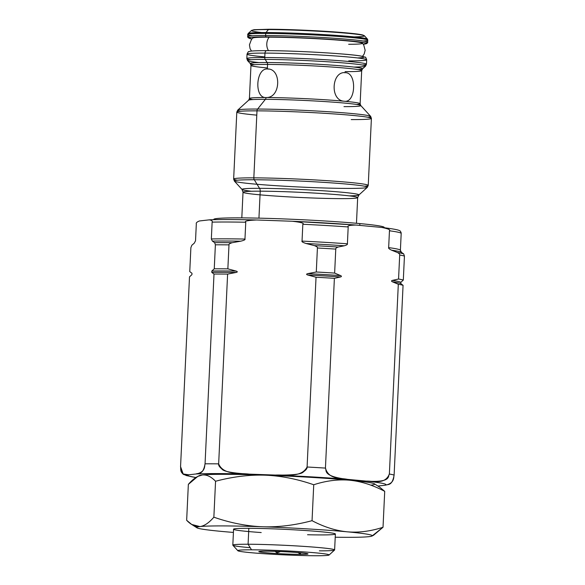 <?xml version="1.0" encoding="UTF-8"?>
<svg xmlns="http://www.w3.org/2000/svg" width="585" height="585" viewBox="0 0 585 585"><rect width="100%" height="100%" fill="white"/><g stroke="black" fill="none" stroke-linecap="round" stroke-linejoin="round"><path stroke-width="0.88" d="M256.786 115.143A67.37 3.02 -177.3 0 1 256.501 110.843A67.37 3.02 -177.3 0 1 351.914 115.347A67.37 3.02 -177.3 0 1 351.219 119.596A67.37 3.02 -177.3 0 0 371.402 118.397A67.37 3.02 -177.3 0 0 330.233 113.665A67.37 3.02 -177.3 0 0 256.99 110.85A2.625 1.843 -89.8 0 1 257.619 109.044A66.602 2.983 2.7 0 1 328.638 111.742A66.602 2.983 2.7 0 1 370.663 116.371A66.602 2.983 -177.3 0 0 328.638 111.742A66.602 2.983 -177.3 0 0 257.619 109.044L265.385 99.326A56.189 2.515 2.7 0 1 325.311 101.607A56.189 2.515 2.7 0 1 360.762 105.512A56.189 2.515 2.7 0 1 343.98 106.624M241.81 217.876L243.024 192.202A57.396 2.574 2.7 0 1 260.215 191.178L258.943 218.146L260.215 191.178A57.396 2.574 2.7 0 0 243.024 192.202L242.051 189.489L234.388 181.087L233.649 179.061L236.808 112.049L237.737 110.097L248.618 100.218A56.189 2.515 2.7 0 1 265.385 99.326L257.619 109.044A66.602 2.983 -177.3 0 0 237.737 110.097A66.602 2.983 2.7 0 1 257.619 109.044A2.625 1.843 -89.8 0 0 256.99 110.85A67.37 3.02 2.7 0 1 330.233 113.665A67.37 3.02 2.7 0 1 371.402 118.397L370.663 116.371L360.762 105.512L360.133 103.735A55.421 2.479 -177.3 0 0 344.85 101.293L343.746 101.19A55.421 2.479 -177.3 0 0 266.584 97.527L265.451 97.527A55.421 2.479 -177.3 0 0 249.415 98.514A55.421 2.479 -177.3 0 1 265.451 97.527L266.014 97.549A2.625 1.843 -89.8 0 1 265.385 99.326L257.619 109.044A2.625 1.843 90.2 0 0 256.99 110.85L253.831 177.855L256.99 110.85A67.37 3.02 -177.3 0 0 236.808 112.049A67.37 3.02 2.7 0 1 256.99 110.85L253.831 177.855A67.37 3.02 -177.3 0 0 233.649 179.061A67.37 3.02 2.7 0 1 253.831 177.855A2.625 1.843 90.2 0 0 254.285 179.763A66.602 2.983 -177.3 0 0 234.388 181.087A66.602 2.983 2.7 0 1 254.285 179.763L259.535 188.326A58.544 2.625 -177.3 0 0 242.051 189.489A58.544 2.625 -177.3 0 1 259.535 188.326L254.285 179.763A66.602 2.983 2.7 0 1 328.053 182.637A66.602 2.983 2.7 0 1 367.314 187.354A66.602 2.983 -177.3 0 0 328.053 182.637A66.602 2.983 -177.3 0 0 254.285 179.763A2.625 1.843 -89.8 0 1 253.831 177.855A67.37 3.02 2.7 0 1 327.073 180.677A67.37 3.02 2.7 0 1 368.243 185.408A67.37 3.02 -177.3 0 0 327.073 180.677A67.37 3.02 -177.3 0 0 253.831 177.855A2.625 1.843 -89.8 0 0 254.285 179.763L259.535 188.326A3.941 2.764 -89.8 0 1 260.215 191.178A57.396 2.574 2.7 0 1 322.606 193.584A57.396 2.574 2.7 0 1 357.676 197.606A57.396 2.574 2.7 0 1 340.485 198.629M267.411 67.962A55.421 2.479 2.7 0 1 267.169 64.43A55.421 2.479 2.7 0 1 345.662 68.131A55.421 2.479 2.7 0 1 345.091 71.626A55.421 2.479 2.7 0 0 361.691 70.639A55.421 2.479 2.7 0 0 327.827 66.748A55.421 2.479 2.7 0 0 267.572 64.43A2.625 1.843 90.2 0 0 267.126 62.522A56.189 2.515 -177.3 0 0 250.343 63.641L250.972 65.418A55.421 2.479 2.7 0 1 267.572 64.43A55.421 2.479 2.7 0 1 327.827 66.748A55.421 2.479 2.7 0 1 361.691 70.639L362.488 68.928A56.189 2.515 -177.3 0 0 329.362 64.957A56.189 2.515 -177.3 0 0 267.126 62.522A2.625 1.843 -89.8 0 1 267.572 64.43A55.421 2.479 2.7 0 0 250.972 65.418L249.415 98.514L248.618 100.218A56.189 2.515 2.7 0 1 265.385 99.326A2.625 1.843 90.2 0 0 266.014 97.549L266.584 97.527C280.99 97.578 281.517 68.269 267.36 68.979C255.923 68.189 254.175 97.498 265.451 97.527C254.175 97.498 255.923 68.189 267.36 68.979L267.572 64.43L267.36 68.979L268.676 69.103L267.36 68.979C255.923 68.189 254.175 97.498 265.451 97.527L265.371 97.52M361.691 70.639L360.133 103.735A55.421 2.479 -177.3 0 0 344.85 101.293C355.863 102.331 356.894 72.986 345.647 72.694C331.797 70.653 329.567 99.889 343.746 101.19L344.85 101.293C355.863 102.331 356.894 72.986 345.647 72.694L344.368 72.694L345.647 72.694C331.797 70.653 329.567 99.889 343.746 101.19A55.421 2.479 -177.3 0 0 266.584 97.527L266.014 97.549A2.625 1.843 90.2 0 1 265.385 99.326A56.189 2.515 2.7 0 1 325.311 101.607A56.189 2.515 2.7 0 1 360.762 105.512M344.368 72.694L345.026 72.664M266.584 97.527C280.99 97.578 281.517 68.269 267.36 68.979C281.517 68.269 280.99 97.578 266.584 97.527A55.421 2.479 2.7 0 1 343.746 101.19C329.567 99.889 331.797 70.653 345.647 72.694C356.894 72.986 355.863 102.331 344.85 101.293L343.746 101.19M268.003 69.008L267.36 68.979L267.572 64.43A2.625 1.843 90.2 0 0 267.126 62.522A56.189 2.515 -177.3 0 0 250.343 63.641L247.557 60.591A59.114 2.647 2.7 0 1 265.217 59.414L267.126 62.522L265.217 59.414A59.114 2.647 -177.3 0 0 247.557 60.591L246.826 58.58A59.889 2.684 2.7 0 1 264.764 57.513A2.625 1.843 90.2 0 0 265.217 59.414A2.625 1.843 -89.8 0 1 264.764 57.513A59.889 2.684 2.7 0 1 329.867 60.021A59.889 2.684 2.7 0 1 366.466 64.218A59.889 2.684 -177.3 0 0 329.867 60.021A59.889 2.684 -177.3 0 0 264.764 57.513L264.976 53.096A59.889 2.684 2.7 0 1 330.079 55.597A59.889 2.684 2.7 0 1 366.671 59.802A59.889 2.684 -177.3 0 0 330.079 55.597A59.889 2.684 -177.3 0 0 264.976 53.096L264.764 57.513A59.889 2.684 -177.3 0 0 246.826 58.58L247.031 54.156A59.889 2.684 2.7 0 1 264.976 53.096A59.889 2.684 -177.3 0 0 247.031 54.156C248.003 52.028 248.574 51.209 248.735 51.707C249.546 51.531 248.632 50.632 266.818 50.639A2.625 1.843 90.2 0 0 264.976 53.096A2.625 1.843 -89.8 0 1 266.818 50.639A2.625 1.843 -89.8 0 1 266.935 50.639A2.625 1.843 90.2 0 0 266.818 50.639C293.758 50.624 346.583 53.586 360.184 55.904L365.215 57.206C365.42 56.723 365.91 57.586 366.671 59.802L366.466 64.218L365.545 66.156A59.114 2.647 -177.3 0 0 330.693 61.973A59.114 2.647 -177.3 0 0 265.217 59.414A59.114 2.647 2.7 0 1 330.693 61.973A59.114 2.647 2.7 0 1 365.545 66.156L362.488 68.928A56.189 2.515 -177.3 0 0 329.362 64.957A56.189 2.515 -177.3 0 0 267.126 62.522L265.217 59.414A59.114 2.647 -177.3 0 0 259.06 62.595M264.793 56.913A59.889 2.684 -177.3 0 1 264.537 53.089A59.889 2.684 -177.3 0 1 349.355 57.089A59.889 2.684 -177.3 0 1 348.733 60.869A59.889 2.684 -177.3 0 0 366.671 59.802M353.91 67.063A59.114 2.647 -177.3 0 0 345.399 63.085A59.114 2.647 -177.3 0 0 265.217 59.414A2.625 1.843 -89.8 0 1 264.764 57.513L264.976 53.096A2.625 1.843 -89.8 0 1 266.935 50.639A57.257 2.567 2.7 0 1 341.179 53.915A57.257 2.567 2.7 0 1 357.537 57.937M251.492 51.085L250.073 48.635L249.444 44.818L251.44 39.487L252.874 38.025A54.88 2.457 2.7 0 1 269.239 37.169A9.192 6.442 90.2 0 0 268.5 50.646A9.192 6.442 -89.8 0 1 269.239 37.169A54.88 2.457 2.7 0 1 345.384 40.723A54.88 2.457 2.7 0 1 348.66 44.292M266.475 36.913A58.836 2.632 -177.3 0 1 338.912 39.97A58.836 2.632 -177.3 0 1 363.263 44.197A58.836 2.632 -177.3 0 0 338.912 39.97A58.836 2.632 -177.3 0 0 266.475 36.913A58.836 2.632 -177.3 0 0 251.901 38.946A58.836 2.632 -177.3 0 1 266.475 36.913A1.316 0.921 -89.8 0 1 265.619 35.517A60.153 2.691 2.7 0 1 331.008 38.032A60.153 2.691 2.7 0 1 367.768 42.252A60.153 2.691 -177.3 0 0 331.008 38.032A60.153 2.691 -177.3 0 0 265.619 35.517A1.316 0.921 90.2 0 0 266.475 36.913A1.316 0.921 -89.8 0 1 265.619 35.517A60.153 2.691 -177.3 0 0 247.601 36.584A60.153 2.691 2.7 0 1 265.619 35.517L265.714 33.433L265.619 35.517A60.153 2.691 -177.3 0 0 250.102 37.484M251.894 38.961L247.952 37.608L247.696 34.508A60.153 2.691 2.7 0 1 265.714 33.433A60.153 2.691 2.7 0 1 331.103 35.956A60.153 2.691 2.7 0 1 367.863 40.175A60.153 2.691 -177.3 0 0 331.103 35.956A60.153 2.691 -177.3 0 0 265.714 33.433A1.316 0.921 -89.8 0 1 266.029 32.533A59.765 2.676 2.7 0 1 329.757 34.954A59.765 2.676 2.7 0 1 367.468 39.107A59.765 2.676 -177.3 0 0 329.757 34.954A59.765 2.676 -177.3 0 0 266.029 32.533A1.316 0.921 90.2 0 0 265.714 33.433A60.153 2.691 -177.3 0 0 247.696 34.508L248.194 33.484A59.765 2.676 2.7 0 1 266.029 32.533A59.765 2.676 -177.3 0 0 248.194 33.484L251.506 30.471A56.591 2.537 2.7 0 1 268.398 29.579L266.029 32.533L268.398 29.579A56.591 2.537 2.7 0 1 328.748 31.868A56.591 2.537 2.7 0 1 364.455 35.802A56.591 2.537 -177.3 0 0 328.748 31.868A56.591 2.537 -177.3 0 0 268.398 29.579A1.316 0.921 -89.8 0 1 269.005 29.25A1.316 0.921 -89.8 0 1 269.063 29.25A55.663 2.494 2.7 0 1 328.755 31.531A55.663 2.494 2.7 0 1 363.57 35.407M354.247 36.884A56.591 2.537 -177.3 0 0 344.55 33.038A56.591 2.537 -177.3 0 0 268.398 29.579A56.591 2.537 -177.3 0 0 251.506 30.471L253.948 29.711L269.005 29.25A1.316 0.921 90.2 0 0 268.398 29.579L266.029 32.533A59.765 2.676 -177.3 0 0 248.822 34.047M261.561 32.519A56.591 2.537 -177.3 0 1 268.398 29.579A1.316 0.921 -89.8 0 1 269.063 29.25A1.316 0.921 90.2 0 0 269.005 29.25C288.186 29.272 321.977 30.793 342.949 32.57L357.333 34.032L362.093 34.815L364.455 35.802L367.468 39.107L367.768 42.252L366.905 43.539L363.27 44.211M268.5 50.646A9.192 6.442 -89.8 0 1 269.239 37.169A54.88 2.457 2.7 0 1 327.637 39.385A54.88 2.457 2.7 0 1 362.378 43.188L363.673 44.782L365.15 50.273L364.17 54.017L362.532 56.321M258.943 218.146L260.215 191.178A57.396 2.574 2.7 0 1 322.606 193.584A57.396 2.574 2.7 0 1 357.676 197.606L358.897 194.995A58.544 2.625 -177.3 0 0 324.382 190.856A58.544 2.625 -177.3 0 0 259.535 188.326A58.544 2.625 -177.3 0 1 324.382 190.856A58.544 2.625 -177.3 0 1 358.897 194.995L367.314 187.354L368.243 185.408L371.402 118.397M347.439 188.407A66.602 2.983 -177.3 0 0 367.314 187.354M260.215 191.178A3.941 2.764 90.2 0 0 259.535 188.326A3.941 2.764 90.2 0 1 260.215 191.178A57.396 2.574 2.7 0 1 355.87 196.874A57.396 2.574 2.7 0 1 284.968 196.662A57.396 2.574 2.7 0 1 260.215 191.178M213.774 219.682L213.788 219.382A85.315 3.824 2.7 0 1 266.862 218.351A85.315 3.824 2.7 0 1 359.855 223.587L359.768 225.4L359.855 223.587A85.315 3.824 2.7 0 0 263.989 218.271A85.315 3.824 2.7 0 0 214 219.675A85.315 3.824 2.7 0 1 263.989 218.271A85.315 3.824 2.7 0 1 359.855 223.587A85.315 3.824 2.7 0 1 383.979 227.689A85.315 3.824 2.7 0 0 359.855 223.587A85.315 3.824 2.7 0 1 384.221 227.426L384.213 227.719M227.609 274.094L218.658 463.861L227.609 274.094L236.099 272.456C237.642 272.054 237.664 271.601 236.164 271.089L227.858 268.851L228.991 244.866C228.611 244.223 229.678 243.506 232.194 242.702L240.713 241.188C244.04 240.369 245.459 239.66 244.961 239.068A102.572 4.592 -177.3 0 0 211.339 238.965L212.384 241.1A103.881 4.651 2.7 0 1 240.713 241.188L232.194 242.702A107.033 4.797 -177.3 0 0 214.636 242.651A107.033 4.797 2.7 0 1 232.194 242.702C229.678 243.506 228.611 244.223 228.991 244.866A108.349 4.855 -177.3 0 0 215.382 244.822A108.349 4.855 2.7 0 1 228.991 244.866L227.858 268.851A108.349 4.855 -177.3 0 0 214.256 268.815A108.349 4.855 2.7 0 1 227.858 268.851L236.164 271.089A104.978 4.702 -177.3 0 0 211.836 271.016L211.77 272.376A104.978 4.702 2.7 0 1 236.099 272.456L227.609 274.094A108.349 4.855 -177.3 0 0 214.008 274.051A108.349 4.855 2.7 0 1 227.609 274.094A108.349 4.855 -177.3 0 0 214.008 274.051L205.057 463.817A108.349 4.855 2.7 0 1 218.658 463.861A108.349 4.855 -177.3 0 0 205.057 463.817C204.348 465.85 205.891 472.168 195.982 473.982A99.157 4.439 2.7 0 1 249.407 474.142A99.157 4.439 -177.3 0 0 195.982 473.982L188.765 474.801C178.915 475.239 181.087 468.505 180.56 466.618L189.503 276.851L191.924 274.643L191.99 273.283L189.752 271.608L190.886 247.616L191.851 245.247L194.271 243.17L195.529 240.764L196.319 223.931L195.529 240.764L194.271 243.17L191.851 245.247L190.886 247.616L189.752 271.608L191.99 273.283L191.924 274.643L189.503 276.851L180.56 466.618L183.171 473.974L188.765 474.801A99.157 4.439 -177.3 0 0 195.917 477.499A99.157 4.439 2.7 0 1 188.765 474.801L195.982 473.982C198.871 472.753 203.061 475.174 205.057 463.817L214.008 274.051L211.77 272.376A104.978 4.702 2.7 0 1 236.099 272.456C237.642 272.054 237.664 271.601 236.164 271.089A104.978 4.702 -177.3 0 0 211.836 271.016L214.256 268.815L215.382 244.822L214.636 242.651L212.384 241.1A103.881 4.651 2.7 0 1 240.713 241.188C244.04 240.369 245.459 239.66 244.961 239.068L245.758 222.234C244.077 221.115 247.704 220.369 256.625 219.989L292.215 221.254C301.07 222.263 304.609 223.265 302.833 224.26L302.036 241.093C301.487 241.649 302.833 242.453 306.079 243.506L314.423 245.627C316.851 246.599 317.852 247.396 317.414 248.003L316.288 271.996L307.79 273.634C306.248 274.036 306.226 274.489 307.732 274.994L316.039 277.239L307.088 466.998C301.246 477.996 285.772 474.537 275.469 475.071L249.407 474.142C239.192 472.877 223.448 475.232 218.658 463.861L227.609 274.094L236.099 272.456C237.642 272.054 237.664 271.601 236.164 271.089L227.858 268.851L228.991 244.866C228.611 244.223 229.678 243.506 232.194 242.702L240.713 241.188C244.04 240.369 245.459 239.66 244.961 239.068L245.758 222.234L244.961 239.068A102.572 4.592 -177.3 0 0 211.339 238.965L212.136 222.132A102.572 4.592 2.7 0 1 245.758 222.234C244.077 221.115 247.704 220.369 256.625 219.989C247.704 220.369 244.077 221.115 245.758 222.234A102.572 4.592 -177.3 0 0 212.136 222.132L211.339 238.965L212.384 241.1L214.636 242.651L215.382 244.822L214.256 268.815L211.836 271.016L211.77 272.376L214.008 274.051L205.057 463.817C203.061 475.174 198.871 472.753 195.982 473.982L188.765 474.801C185.964 474.23 181.504 477.631 180.56 466.618L189.503 276.851L191.924 274.643L191.99 273.283L189.752 271.608L190.886 247.616L191.851 245.247L194.271 243.17L195.529 240.764L196.319 223.931C195.895 222.936 196.926 221.949 199.419 220.969L209.284 219.85L199.419 220.969C196.926 221.949 195.895 222.936 196.319 223.931C195.895 222.936 196.926 221.949 199.419 220.969L209.284 219.85A99.94 4.475 2.7 0 1 254.19 219.931M377.91 486.055L385.04 485.243C394.955 483.422 393.398 477.111 394.115 475.078A108.349 4.855 -177.3 0 0 389.369 474.033C387.658 475.839 392.184 482.815 366.393 481.111L347.548 479.364C321.801 476.278 326.971 470.208 325.435 468.095A108.349 4.855 -177.3 0 0 307.088 466.998A108.349 4.855 2.7 0 1 325.435 468.095A108.349 4.855 -177.3 0 0 307.088 466.998C307.293 468.388 306.094 469.989 303.476 471.788C301.933 474.201 292.595 475.291 275.469 475.071A99.157 4.439 2.7 0 1 347.548 479.364A99.157 4.439 -177.3 0 0 275.469 475.071L249.407 474.142C232.311 473.148 223.112 471.4 221.81 468.892C219.368 466.903 218.322 465.229 218.658 463.861C223.448 475.232 239.192 472.877 249.407 474.142L275.469 475.071C285.772 474.537 301.246 477.996 307.088 466.998L316.039 277.239L307.732 274.994A104.978 4.702 2.7 0 1 340.55 276.954C341.677 276.603 341.691 276.149 340.616 275.594A104.978 4.702 -177.3 0 0 307.79 273.634L316.288 271.996L317.414 248.003C317.852 247.396 316.851 246.599 314.423 245.627L306.079 243.506A103.881 4.651 2.7 0 1 344.294 245.788C346.715 245.071 347.753 244.406 347.402 243.791A102.572 4.592 -177.3 0 0 302.036 241.093L302.833 224.26A102.572 4.592 2.7 0 1 348.192 226.958C346.993 225.795 349.618 225.159 356.082 225.057L381.808 227.448C388.206 228.742 390.758 229.854 389.456 230.79L388.659 247.623C388.257 248.164 389.215 249.013 391.548 250.175L397.559 252.552C399.306 253.605 400.016 254.431 399.694 255.031L398.56 279.023L392.396 280.398C391.277 280.749 391.255 281.202 392.338 281.758L398.312 284.266L389.369 474.033C384.996 484.855 373.852 480.899 366.393 481.111L347.548 479.364C340.17 477.777 328.755 479.634 325.435 468.095L334.386 278.328L340.55 276.954C341.677 276.603 341.691 276.149 340.616 275.594L334.635 273.085L335.768 249.1C335.505 248.442 336.287 247.755 338.115 247.038L344.294 245.788C346.715 245.071 347.753 244.406 347.402 243.791L348.192 226.958A102.572 4.592 -177.3 0 0 302.833 224.26C304.609 223.265 301.07 222.263 292.215 221.254C301.07 222.263 304.609 223.265 302.833 224.26A102.572 4.592 2.7 0 1 348.192 226.958C346.993 225.795 349.618 225.159 356.082 225.057C349.618 225.159 346.993 225.795 348.192 226.958L347.402 243.791A102.572 4.592 -177.3 0 0 302.036 241.093C301.487 241.649 302.833 242.453 306.079 243.506A103.881 4.651 2.7 0 1 344.294 245.788L338.115 247.038C336.287 247.755 335.505 248.442 335.768 249.1L334.635 273.085L340.616 275.594A104.978 4.702 -177.3 0 0 307.79 273.634C306.248 274.036 306.226 274.489 307.732 274.994A104.978 4.702 2.7 0 1 340.55 276.954L334.386 278.328L325.435 468.095C328.755 479.634 340.17 477.777 347.548 479.364L366.393 481.111A99.157 4.439 2.7 0 1 385.04 485.243C387.928 484.014 392.118 486.435 394.115 475.078L403.065 285.319L400.827 283.645L400.893 282.277L403.314 280.076L404.44 256.084L403.687 253.912L401.442 252.362L400.396 250.226L401.193 233.393A102.572 4.592 -177.3 0 0 389.456 230.79C390.758 229.854 388.206 228.742 381.808 227.448L356.082 225.057L381.808 227.448C388.206 228.742 390.758 229.854 389.456 230.79A102.572 4.592 2.7 0 1 401.193 233.393L400.396 250.226A102.572 4.592 -177.3 0 0 388.659 247.623C388.257 248.164 389.215 249.013 391.548 250.175A103.881 4.651 2.7 0 1 401.325 252.281A103.881 4.651 2.7 0 1 401.442 252.362L403.687 253.912L404.44 256.084L403.314 280.076L400.893 282.277A104.978 4.702 -177.3 0 0 392.396 280.398C391.277 280.749 391.255 281.202 392.338 281.758A104.978 4.702 2.7 0 1 400.827 283.645L403.065 285.319L394.115 475.078C392.118 486.435 387.928 484.014 385.04 485.243L377.91 486.055L385.04 485.243A99.157 4.439 -177.3 0 0 366.393 481.111C373.852 480.899 384.996 484.855 389.369 474.033A108.349 4.855 2.7 0 1 394.115 475.078A108.349 4.855 -177.3 0 0 389.369 474.033L398.312 284.266A108.349 4.855 2.7 0 1 403.065 285.319A108.349 4.855 -177.3 0 0 398.312 284.266L392.338 281.758A104.978 4.702 2.7 0 1 400.827 283.645L400.893 282.277A104.978 4.702 -177.3 0 0 392.396 280.398L398.56 279.023A108.349 4.855 2.7 0 1 403.314 280.076A108.349 4.855 -177.3 0 0 398.56 279.023L399.694 255.031A108.349 4.855 2.7 0 1 404.44 256.084A108.349 4.855 -177.3 0 0 399.694 255.031C400.016 254.431 399.306 253.605 397.559 252.552A107.033 4.797 2.7 0 1 403.687 253.912A107.033 4.797 -177.3 0 0 397.559 252.552L391.548 250.175A103.881 4.651 2.7 0 1 401.325 252.281L401.895 252.647M256.625 219.989L292.215 221.254L256.625 219.989M293.407 221.305A99.94 4.475 2.7 0 1 353.932 224.896M335.22 537.22A87.896 3.934 -177.3 0 0 369.055 536.657A87.896 3.934 -177.3 0 1 335.22 537.22A87.896 3.934 -177.3 0 0 369.055 536.657A87.896 3.934 -177.3 0 0 347.161 531.809C358.627 532.818 370.583 531.304 383.021 527.268L384.718 491.341L379.855 487.298L384.718 491.341C372.762 485.045 361.055 481.338 349.596 480.212A87.896 3.934 2.7 0 1 374.451 483.846L379.862 487.305L384.718 491.341C372.762 485.045 361.055 481.338 349.596 480.212C338.057 479.217 326.101 480.731 313.736 484.753L312.046 520.679C323.922 526.953 335.629 530.661 347.161 531.809C358.627 532.818 370.583 531.304 383.021 527.268L384.718 491.341C372.762 485.045 361.055 481.338 349.596 480.212C338.057 479.217 326.101 480.731 313.736 484.753C297.107 478.991 280.866 475.795 265.012 475.174C249.049 474.684 232.559 476.716 215.558 481.265L213.861 517.191C230.38 522.932 246.621 526.127 262.585 526.771C278.438 527.275 294.928 525.242 312.046 520.679L313.736 484.753C297.107 478.991 280.866 475.795 265.012 475.174A87.896 3.934 2.7 0 1 349.596 480.212A87.896 3.934 -177.3 0 1 371.482 485.06A87.896 3.934 -177.3 0 0 349.596 480.212A87.896 3.934 -177.3 0 0 265.012 475.174A87.896 3.934 -177.3 0 0 202.322 474.983A87.896 3.934 -177.3 0 0 199.127 475.802A87.896 3.934 -177.3 0 1 202.322 474.983L197.818 476.395L188.348 484.373L186.659 520.299C191.061 524.913 195.47 527.005 199.887 526.58C204.282 526.017 208.94 522.888 213.861 517.191L215.558 481.265C211.119 476.636 206.71 474.545 202.322 474.983C197.898 475.568 193.24 478.691 188.348 484.373C193.24 478.691 197.898 475.568 202.322 474.983A87.896 3.934 2.7 0 1 265.012 475.174C249.049 474.684 232.559 476.716 215.558 481.265C211.119 476.636 206.71 474.545 202.322 474.983A87.896 3.934 2.7 0 0 199.383 475.59L197.701 476.453M307.088 466.998L316.039 277.239A108.349 4.855 2.7 0 1 334.386 278.328A108.349 4.855 -177.3 0 0 316.039 277.239L307.732 274.994A104.978 4.702 2.7 0 1 340.55 276.954L334.386 278.328L325.435 468.095M340.55 276.954C341.677 276.603 341.691 276.149 340.616 275.594L334.635 273.085L335.768 249.1C335.505 248.442 336.287 247.755 338.115 247.038A107.033 4.797 -177.3 0 0 314.423 245.627A107.033 4.797 2.7 0 1 338.115 247.038A107.033 4.797 -177.3 0 0 314.423 245.627C316.851 246.599 317.852 247.396 317.414 248.003A108.349 4.855 2.7 0 1 335.768 249.1A108.349 4.855 -177.3 0 0 317.414 248.003L316.288 271.996A108.349 4.855 2.7 0 1 334.635 273.085A108.349 4.855 -177.3 0 0 316.288 271.996L307.79 273.634C306.248 274.036 306.226 274.489 307.732 274.994M400.747 251.66L400.396 250.226A102.572 4.592 -177.3 0 0 388.659 247.623L389.456 230.79L388.659 247.623C388.257 248.164 389.215 249.013 391.548 250.175L397.559 252.552C399.306 253.605 400.016 254.431 399.694 255.031L398.56 279.023L392.396 280.398C391.277 280.749 391.255 281.202 392.338 281.758A104.978 4.702 2.7 0 1 400.827 283.645L403.065 285.319L394.115 475.078M384.718 491.341L383.021 527.268L372.25 535.838L383.021 527.268L373.559 535.246M383.021 527.268C370.583 531.304 358.627 532.818 347.161 531.809A87.896 3.934 -177.3 0 1 369.055 536.657A87.896 3.934 -177.3 0 0 371.994 536.05A87.896 3.934 -177.3 0 0 347.161 531.809A87.896 3.934 -177.3 0 0 262.585 526.771A87.896 3.934 -177.3 0 0 199.887 526.58C204.282 526.017 208.94 522.888 213.861 517.191C230.38 522.932 246.621 526.127 262.585 526.771C278.438 527.275 294.928 525.242 312.046 520.679C323.922 526.953 335.629 530.661 347.161 531.809A87.896 3.934 -177.3 0 0 262.585 526.771A87.896 3.934 -177.3 0 0 199.887 526.58A87.896 3.934 -177.3 0 0 221.773 531.429A87.896 3.934 -177.3 0 0 233.422 532.423A87.896 3.934 -177.3 0 1 221.773 531.429A87.896 3.934 -177.3 0 0 233.422 532.423M248.683 531.56A50.954 2.281 2.7 0 1 248.837 528.306A50.954 2.281 2.7 0 1 320.814 531.728A50.954 2.281 2.7 0 1 320.105 534.924M313.736 484.753C297.107 478.991 280.866 475.795 265.012 475.174A87.896 3.934 -177.3 0 1 349.596 480.212C338.057 479.217 326.101 480.731 313.736 484.753L312.046 520.679C294.928 525.242 278.438 527.275 262.585 526.771A87.896 3.934 -177.3 0 0 199.887 526.58A87.896 3.934 -177.3 0 0 196.918 527.794A87.896 3.934 -177.3 0 0 221.773 531.429A87.896 3.934 -177.3 0 1 199.887 526.58C195.47 527.005 191.061 524.913 186.659 520.299L191.675 524.438L199.887 526.58C204.282 526.017 208.94 522.888 213.861 517.191L215.558 481.265C211.119 476.636 206.71 474.545 202.322 474.983A87.896 3.934 -177.3 0 1 265.012 475.174C249.049 474.684 232.559 476.716 215.558 481.265M261.21 532.555A50.954 2.281 2.7 0 1 248.837 528.306A50.954 2.281 2.7 0 1 304.229 530.441A50.954 2.281 2.7 0 1 335.373 534.017L334.62 549.944A50.954 2.281 -177.3 0 0 303.476 546.368A50.954 2.281 -177.3 0 0 248.084 544.233L248.837 528.306L248.084 544.233A50.954 2.281 -177.3 0 0 232.823 545.14L233.569 529.22A50.954 2.281 2.7 0 1 248.837 528.306A50.954 2.281 2.7 0 1 325.808 532.233A50.954 2.281 2.7 0 1 307.542 534.741M250.204 547.684A50.954 2.281 -177.3 0 1 246.278 544.233A50.954 2.281 -177.3 0 1 319.147 547.567A50.954 2.281 -177.3 0 1 319.351 550.851A50.954 2.281 -177.3 0 0 334.62 549.944M251.513 549.812A45.703 2.047 -177.3 0 0 271.221 554.178A45.703 2.047 -177.3 0 0 327.68 554.353A45.703 2.047 -177.3 0 0 251.513 549.812A45.703 2.047 -177.3 0 0 237.861 550.726A45.703 2.047 -177.3 0 0 266.694 553.9A45.703 2.047 -177.3 0 0 315.432 555.75A45.703 2.047 2.7 0 1 250.877 552.686A45.703 2.047 2.7 0 1 251.513 549.812A45.703 2.047 2.7 0 1 316.068 552.884A45.703 2.047 2.7 0 1 315.432 555.75A45.703 2.047 -177.3 0 0 329.077 555.026A45.703 2.047 -177.3 0 0 302.131 551.794A45.703 2.047 -177.3 0 0 251.513 549.812L248.084 544.233A50.954 2.281 2.7 0 1 304.529 546.434A50.954 2.281 2.7 0 1 334.561 550.039L329.077 555.026M237.861 550.726L232.867 545.242A50.954 2.281 2.7 0 1 248.084 544.233L248.837 528.306M266.299 551.187A24.555 1.097 -177.3 0 0 265.956 552.73A24.555 1.097 -177.3 0 0 300.646 554.375A24.555 1.097 -177.3 0 0 300.99 552.84A24.555 1.097 -177.3 0 0 266.299 551.187A24.555 1.097 -177.3 0 0 258.965 551.575A24.555 1.097 -177.3 0 0 273.444 553.315A24.555 1.097 -177.3 0 0 300.646 554.375L298.043 552.584L300.646 554.375A24.555 1.097 -177.3 0 0 307.981 553.893A24.555 1.097 -177.3 0 0 292.485 552.181A24.555 1.097 -177.3 0 0 266.299 551.187A24.555 1.097 -177.3 0 0 276.888 553.534A24.555 1.097 -177.3 0 0 307.227 553.629A24.555 1.097 -177.3 0 0 266.299 551.187M280.398 551.545L277.078 552.92L280.398 551.545L277.078 552.92L275.008 551.348L277.078 552.92L277.151 551.421L277.078 552.92L275.008 551.348M300.792 552.818L300.259 553.739L300.792 552.818L300.259 553.739L300.302 552.774L300.259 553.739L298.043 552.584M364.521 186.213A67.37 3.02 -177.3 0 0 301.092 179.215A67.37 3.02 -177.3 0 0 237.276 180.217M367.775 117.241A66.602 2.983 -177.3 0 0 304.332 110.389A66.602 2.983 -177.3 0 0 240.53 111.238M266.014 97.549L265.451 97.527A55.421 2.479 2.7 0 0 252.976 99.567M268.676 69.103L267.36 68.979M254.621 64.708A56.189 2.515 2.7 0 1 306.54 63.663A56.189 2.515 2.7 0 1 358.13 69.586M362.305 65.001A59.889 2.684 -177.3 0 0 306.774 58.719A59.889 2.684 -177.3 0 0 250.892 59.75M363.263 44.197A58.836 2.632 -177.3 0 0 307.747 38.098A58.836 2.632 -177.3 0 0 251.901 38.946M365.186 42.91A60.153 2.691 -177.3 0 0 338.81 38.581A60.153 2.691 -177.3 0 0 265.619 35.517L265.714 33.433A60.153 2.691 -177.3 0 0 252.31 35.765M363.153 40.994A60.153 2.691 -177.3 0 0 341.552 36.701A60.153 2.691 -177.3 0 0 265.714 33.433A1.316 0.921 -89.8 0 1 266.029 32.533A59.765 2.676 -177.3 0 1 335.198 35.319A59.765 2.676 -177.3 0 1 366.788 39.612M254.285 179.763A66.602 2.983 -177.3 0 0 283.008 186.125A66.602 2.983 -177.3 0 0 365.289 186.374A66.602 2.983 -177.3 0 0 254.285 179.763M251.535 191.258A58.544 2.625 2.7 0 1 262.131 188.341A58.544 2.625 2.7 0 1 339.022 191.968A58.544 2.625 2.7 0 1 349.289 195.865M359.768 225.4L359.855 223.587M209.284 219.85C211.711 220.26 212.662 221.02 212.136 222.132L211.339 238.965L212.384 241.1L214.636 242.651L215.382 244.822L214.256 268.815L211.836 271.016L211.77 272.376L214.008 274.051M389.456 230.79A102.572 4.592 2.7 0 1 401.193 233.393L401.076 232.486C399.745 230.782 402.685 230.066 382.597 227.528M314.423 245.627L306.079 243.506C302.833 242.453 301.487 241.649 302.036 241.093L302.833 224.26M348.192 226.958L347.402 243.791C347.753 244.406 346.715 245.071 344.294 245.788L338.115 247.038M389.369 474.033L398.312 284.266L392.338 281.758M400.827 283.645L400.893 282.277L403.314 280.076L404.44 256.084L403.687 253.912A107.033 4.797 -177.3 0 0 397.559 252.552M401.193 233.393L400.396 250.226L401.442 252.362L403.687 253.912M312.046 520.679C323.922 526.953 335.629 530.661 347.161 531.809A87.896 3.934 -177.3 0 0 262.585 526.771C246.621 526.127 230.38 522.932 213.861 517.191M300.302 552.774L300.646 554.375M277.078 552.92L277.151 551.421M344.85 101.293A55.421 2.479 2.7 0 1 356.484 104.444M245.758 222.234A102.572 4.592 -177.3 0 0 212.136 222.132M188.765 474.801A99.157 4.439 -177.3 0 0 195.917 477.499M347.548 479.364A99.157 4.439 -177.3 0 0 275.469 475.071M385.04 485.243A99.157 4.439 -177.3 0 0 366.393 481.111M249.407 474.142A99.157 4.439 -177.3 0 0 195.982 473.982M205.057 463.817A108.349 4.855 2.7 0 1 218.658 463.861M236.099 272.456A104.978 4.702 -177.3 0 0 211.77 272.376M214.256 268.815A108.349 4.855 2.7 0 1 227.858 268.851M236.164 271.089A104.978 4.702 -177.3 0 0 211.836 271.016M214.636 242.651A107.033 4.797 2.7 0 1 232.194 242.702M228.991 244.866A108.349 4.855 -177.3 0 0 215.382 244.822M240.713 241.188A103.881 4.651 -177.3 0 0 212.384 241.1M211.339 238.965A102.572 4.592 2.7 0 1 244.961 239.068M316.039 277.239A108.349 4.855 2.7 0 1 334.386 278.328M307.79 273.634A104.978 4.702 2.7 0 1 340.616 275.594M316.288 271.996A108.349 4.855 2.7 0 1 334.635 273.085M335.768 249.1A108.349 4.855 -177.3 0 0 317.414 248.003M344.294 245.788A103.881 4.651 -177.3 0 0 306.079 243.506M347.402 243.791A102.572 4.592 -177.3 0 0 302.036 241.093M398.312 284.266A108.349 4.855 2.7 0 1 403.065 285.319M392.396 280.398A104.978 4.702 2.7 0 1 400.893 282.277M398.56 279.023A108.349 4.855 2.7 0 1 403.314 280.076M404.44 256.084A108.349 4.855 -177.3 0 0 399.694 255.031M401.442 252.362A103.881 4.651 -177.3 0 0 391.548 250.175M400.396 250.226A102.572 4.592 -177.3 0 0 388.659 247.623M357.676 197.606L356.47 223.287M209.649 219.821C220.157 219.404 235.587 219.455 255.952 219.967M355.556 225.013L292.822 221.276M183.171 473.974L186.322 475.561L195.843 477.543M371.994 536.05L373.669 535.187M196.918 527.794L191.514 524.335"/></g></svg>
